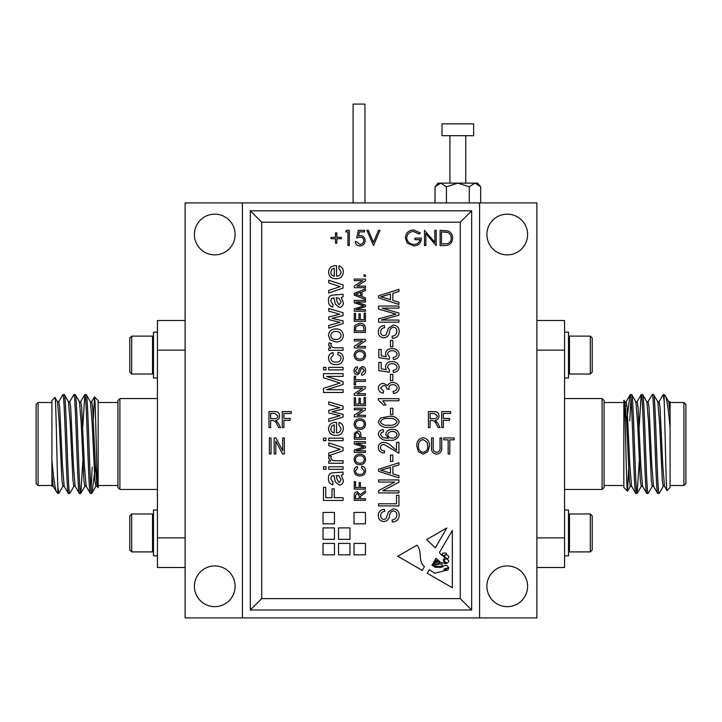 <?xml version="1.0" encoding="UTF-8"?>
<svg xmlns="http://www.w3.org/2000/svg" width="722" height="722" viewBox="0 0 722 722"><rect width="100%" height="100%" fill="white"/><g stroke="black" fill="none" stroke-linecap="round" stroke-linejoin="round"><path stroke-width="1.08" d="M457.838 135.7L473.65 135.7L473.65 123.85L442.026 123.85L442.026 135.7L457.838 135.7M353.094 202.9L353.094 104.085L364.953 104.085L364.953 202.9M194.398 234.515A20.351 20.351 0 0 0 214.759 254.875A20.351 20.351 0 0 0 235.11 234.515A20.351 20.351 0 0 0 214.759 214.163A20.351 20.351 0 0 0 194.398 234.515M486.89 234.515A20.351 20.351 0 0 0 507.241 254.875A20.351 20.351 0 0 0 527.601 234.515A20.351 20.351 0 0 0 507.241 214.163A20.351 20.351 0 0 0 486.89 234.515M486.89 586.3A20.351 20.351 0 0 0 507.241 606.651A20.351 20.351 0 0 0 527.601 586.3A20.351 20.351 0 0 0 507.241 565.94A20.351 20.351 0 0 0 486.89 586.3M194.398 586.3A20.351 20.351 0 0 0 214.759 606.651A20.351 20.351 0 0 0 235.11 586.3A20.351 20.351 0 0 0 214.759 565.94A20.351 20.351 0 0 0 194.398 586.3M242.421 202.9L479.579 202.9L479.579 617.915L242.421 617.915L242.421 202.9L185.112 202.9L185.112 617.915L242.421 617.915M479.579 617.915L536.888 617.915L536.888 202.9L479.579 202.9M471.674 610.009L471.674 210.806L250.326 210.806L250.326 610.009L471.674 610.009L460.266 598.601L460.266 222.214L471.674 210.806M460.266 222.214L261.734 222.214L250.326 210.806M261.734 222.214L261.734 598.601L250.326 610.009M437.703 184.209L440.727 183.135L438.073 183.135L435.014 186.781L440.727 183.135L446.431 186.781L457.838 183.135L469.246 186.781L474.95 183.135L480.653 186.781L480.653 202.9M469.246 186.781L469.246 202.9M435.014 186.781L435.014 202.9M446.431 186.781L446.431 202.9M440.727 183.135L477.603 183.135L480.653 186.781M157.441 332.147L153.488 332.147L153.488 377.994L157.441 377.994M153.488 337.048L152.541 336.1L152.541 374.041L153.488 373.093M131.675 374.041L129.78 372.146L129.78 337.995L131.675 336.1L131.675 374.041L152.541 374.041M157.441 555.859L153.488 555.859L153.488 510.012L157.441 510.012M152.541 551.906L152.541 513.965L131.675 513.965L131.675 551.906L152.541 551.906L153.488 550.958M131.675 551.906L129.78 550.011L129.78 515.86L131.675 513.965M119.897 489.462L117.921 487.485L117.921 400.529L119.897 398.553L119.897 489.462L157.441 489.462M119.897 398.553L157.441 398.553M36.1 483.532L36.1 404.482L38.076 402.506L38.076 485.509L36.1 483.532M97.993 487.648C96.784 491.086 95.62 394.618 94.51 396.883L98.156 400.529L98.156 487.485L97.091 486.186L95.367 465.139L92.624 407.388L91.712 401.73L90.34 401.73M98.156 485.509L117.921 485.509M98.156 402.506L117.921 402.506M64.258 486.276L62.886 486.276L61.975 480.617L59.231 422.866L57.507 401.82L54.953 397.488L51.912 400.529L51.912 460.122C53.599 479.146 55.224 489.895 56.803 492.368L53.175 486.186L51.912 474.164L51.912 486.321M56.803 492.368L57.841 493.415L58.861 493.334L62.994 486.186M54.953 397.488C55.946 393.995 56.903 464.463 57.841 486.538L57.841 493.415M51.912 402.506L38.076 402.506M51.912 485.509L38.076 485.509M82.732 426.919L84.844 394.6C86.676 391.577 88.508 496.438 90.34 493.415L91.802 493.334L95.936 486.186M79.357 401.73L80.729 401.73L81.649 407.388L84.393 465.139L86.117 486.186L90.34 493.415M84.844 394.6L86.315 394.681L90.449 401.82L92.163 422.866L94.916 480.617L95.827 486.276L97.199 486.276M86.225 394.6C88.048 391.577 89.88 496.438 91.712 493.415M57.841 486.538L58.771 493.415M58.663 401.82L62.886 394.6C64.718 391.577 66.55 496.438 68.382 493.415L69.844 493.334L73.978 486.186M57.399 401.73L58.771 401.73L59.691 407.388L62.435 465.139L64.15 486.186L68.382 493.415M62.886 394.6L64.357 394.681L68.491 401.82L70.205 422.866L72.958 480.617L73.87 486.276L75.241 486.276M64.258 394.6C66.09 391.577 67.922 496.438 69.754 493.415M69.646 401.82L73.87 394.6C75.693 391.577 77.534 496.438 79.357 493.415L80.819 493.334L82.84 461.087M68.382 401.73L69.754 401.73L70.666 407.388L73.409 465.139L75.133 486.186L79.357 493.415M73.87 394.6L75.332 394.681L79.465 401.82L81.189 422.866L83.932 480.617L84.844 486.276L86.225 486.276M75.241 394.6C77.064 391.577 78.906 496.438 80.729 493.415M91.026 489.543L92.226 467.125M51.912 460.122L51.912 474.164M92.226 491.15L95.421 466.268M94.51 396.883L93.364 419.112M96.513 482.973L97.109 475.581M185.112 567.519L157.441 567.519L157.441 537.881L185.112 537.881M185.112 350.134L157.441 350.134L157.441 320.487L185.112 320.487M157.441 537.881L157.441 350.134M602.103 398.553L604.079 400.529L604.079 487.485L602.103 489.462L602.103 398.553L564.559 398.553M602.103 489.462L564.559 489.462M685.9 404.482L685.9 483.532L683.924 485.509L683.924 402.506L685.9 404.482M624.007 400.358C625.216 396.919 626.38 493.388 627.49 491.131L623.844 487.485L623.844 400.529L624.909 401.82L626.633 422.866L629.376 480.617L630.288 486.276L631.66 486.276M623.844 402.506L604.079 402.506M623.844 485.509L604.079 485.509M657.742 401.73L659.114 401.73L660.025 407.388L662.769 465.139L664.493 486.186L667.047 490.518L670.088 487.485L670.088 427.893C668.401 408.869 666.776 398.111 665.197 395.638L668.825 401.82L670.088 413.841L670.088 401.685M665.197 395.638L664.159 394.6L663.139 394.681L659.005 401.82M667.047 490.518C666.054 494.01 665.097 423.543 664.159 401.468L664.159 394.6M670.088 485.509L683.924 485.509M670.088 402.506L683.924 402.506M639.268 461.087L637.156 493.415C635.324 496.438 633.492 391.577 631.66 394.6L630.198 394.681L626.064 401.82M642.643 486.276L641.271 486.276L640.351 480.617L637.607 422.866L635.883 401.82L631.66 394.6M637.156 493.415L635.685 493.334L631.551 486.186L629.837 465.139L627.084 407.388L626.173 401.73L624.801 401.73M635.775 493.415C633.952 496.438 632.12 391.577 630.288 394.6M664.159 401.468L663.229 394.6M663.337 486.186L659.114 493.415C657.282 496.438 655.45 391.577 653.618 394.6L652.156 394.681L648.022 401.82M664.601 486.276L663.229 486.276L662.309 480.617L659.565 422.866L657.85 401.82L653.618 394.6M659.114 493.415L657.643 493.334L653.509 486.186L651.795 465.139L649.042 407.388L648.13 401.73L646.759 401.73M657.742 493.415C655.91 496.438 654.078 391.577 652.246 394.6M652.354 486.186L648.13 493.415C646.307 496.438 644.466 391.577 642.643 394.6L641.181 394.681L639.16 426.919M653.618 486.276L652.246 486.276L651.334 480.617L648.591 422.866L646.867 401.82L642.643 394.6M648.13 493.415L646.668 493.334L642.535 486.186L640.811 465.139L638.067 407.388L637.156 401.73L635.775 401.73M646.759 493.415C644.936 496.438 643.094 391.577 641.271 394.6M630.974 398.463L629.774 420.881M670.088 427.893L670.088 413.841M629.774 396.856L626.579 421.738M627.49 491.131L628.636 468.894M625.487 405.033L624.891 412.424M536.888 320.487L564.559 320.487L564.559 350.134L536.888 350.134M536.888 537.881L564.559 537.881L564.559 567.519L536.888 567.519M564.559 350.134L564.559 537.881M564.559 555.859L568.512 555.859L568.512 510.012L564.559 510.012M568.512 550.958L569.459 551.906L569.459 513.965L568.512 514.912M590.325 513.965L592.221 515.86L592.221 550.011L590.325 551.906L590.325 513.965L569.459 513.965M564.559 332.147L568.512 332.147L568.512 377.994L564.559 377.994M569.459 336.1L569.459 374.041L590.325 374.041L590.325 336.1L569.459 336.1L568.512 337.048M590.325 336.1L592.221 337.995L592.221 372.146L590.325 374.041M445.961 554.55A0.83 0.83 0 0 0 445.736 552.998L442.739 553.187L441.837 554.55L443.642 555.741L445.961 554.55M271.048 437.956L271.048 453.948L269.387 453.948L269.387 437.956L271.048 437.956M443.371 420.312L443.371 427.577L441.711 427.577L441.711 411.594L450.636 411.594L450.636 413.462L443.371 413.462L443.371 418.444L449.598 418.444L449.598 420.312L443.371 420.312M430.086 420.52L430.086 427.577L428.426 427.577L428.426 411.594L434.292 411.594C437.297 411.522 438.868 412.993 439.012 415.998C438.949 418.471 437.703 419.942 435.276 420.412L437.712 423.209L440.05 427.577L438.164 427.577L436.314 424.157C435.619 422.009 434.247 420.8 432.207 420.52L430.086 420.52M436.521 452.288C439.256 451.891 440.438 450.185 440.05 447.171L440.05 437.956L441.711 437.956L441.711 447.162C442.108 451.241 440.42 453.569 436.648 454.156C432.83 453.624 431.124 451.295 431.539 447.162L431.539 437.956L433.2 437.956L433.2 447.171C432.803 450.068 433.904 451.773 436.521 452.288M449.806 439.824L449.806 453.948L448.145 453.948L448.145 439.824L443.786 439.824L443.786 437.956L454.165 437.956L454.165 439.824L449.806 439.824M270.633 420.52L270.633 427.577L268.972 427.577L268.972 411.594L274.847 411.594C277.844 411.522 279.414 412.993 279.558 415.998C279.495 418.471 278.25 419.942 275.822 420.412L278.259 423.209L280.596 427.577L278.71 427.577L276.869 424.157C276.165 422.009 274.793 420.8 272.754 420.52L270.633 420.52M334.277 497.675L343.067 497.675L343.067 500.436L323.483 500.436L323.483 487.377L325.748 487.377L325.748 497.675L332.021 497.675L332.021 488.884L334.277 488.884L334.277 497.675M343.067 472.062L343.067 474.571L341.307 475.329L343.32 480.437C343.329 483.244 341.984 484.805 339.277 485.121L335.216 481.791L334.033 475.59L331.524 476.222L330.766 478.83L333.022 482.359L332.77 484.868C329.719 483.902 328.293 481.745 328.51 478.379C328.248 475.681 329.295 473.867 331.642 472.937L343.067 472.062M332.057 411.684L343.067 414.32L343.067 417.009L328.754 421.477L328.754 418.859L340.089 415.746L328.754 412.966L328.754 410.367L339.791 407.668L328.754 404.51L328.754 401.892L343.067 406.134L343.067 409.049L332.057 411.684M326.497 389.709L343.067 389.709L343.067 392.47L323.483 392.47L323.483 388.319L340.098 383.057L323.483 377.759L323.483 373.644L343.067 373.644L343.067 376.406L326.497 376.406L343.067 381.631L343.067 384.519L326.497 389.709M323.483 367.372L325.992 367.372L325.992 369.881L323.483 369.881L323.483 367.372M328.754 367.372L343.067 367.372L343.067 369.881L328.754 369.881L328.754 367.372M335.901 362.092C338.871 362.3 340.585 361.018 341.064 358.265C340.919 356.244 339.836 355.098 337.797 354.818L338.049 352.3C341.353 352.905 343.103 354.863 343.32 358.184C342.869 362.489 340.414 364.628 335.965 364.61C331.47 364.664 328.988 362.525 328.51 358.184C328.555 355.125 330.062 353.248 333.022 352.553L333.275 355.062L330.766 358.166C331.208 360.964 332.923 362.273 335.901 362.092M335.468 347.787L343.067 347.787L343.067 350.296L328.754 350.296L328.754 348.031L330.757 348.031L328.51 345.116L329.178 342.76L331.353 343.546L330.766 345.206L332.598 347.399L335.468 347.787M381.144 320.045L398.932 320.045L398.932 322.165L378.554 322.165L378.554 318.853L395.999 314.088L378.554 309.016L378.554 306.02L398.932 306.02L398.932 308.132L382.109 308.132L398.932 313.032L398.932 315.198L381.144 320.045M393.264 325.08C397.109 325.46 399.085 327.598 399.203 331.497C398.932 335.784 396.64 338.058 392.317 338.311L392.055 336.199C395.042 335.929 396.631 334.295 396.82 331.317C396.838 328.871 395.674 327.49 393.328 327.192C390.954 327.833 389.672 329.53 389.474 332.291C388.932 335.604 387.064 337.436 383.869 337.788C380.277 337.481 378.418 335.504 378.283 331.867C378.472 327.996 380.503 325.902 384.375 325.604L384.636 327.725C382.091 327.914 380.765 329.277 380.665 331.804C380.629 334.106 381.712 335.396 383.914 335.667L385.99 334.999L388.391 328.221L393.264 325.08M390.467 340.432L392.849 340.432L392.849 346.786L390.467 346.786L390.467 340.432M391.992 348.645C396.071 348.591 398.472 350.459 399.203 354.24C398.752 357.534 396.811 359.285 393.373 359.493L393.111 357.381C395.295 357.282 396.613 356.244 397.082 354.258C396.459 351.804 394.808 350.639 392.109 350.757C389.528 350.657 388.012 351.813 387.552 354.204L389.564 357.11L389.257 359.231L378.815 357.643L378.815 349.439L381.198 349.439L381.198 355.865L386.234 356.632L385.431 353.609C386.162 350.224 388.346 348.564 391.992 348.645M391.992 361.614C396.071 361.569 398.472 363.437 399.203 367.209C398.752 370.503 396.811 372.254 393.373 372.471L393.111 370.35C395.295 370.26 396.613 369.213 397.082 367.227C396.459 364.781 394.808 363.608 392.109 363.735C389.528 363.635 388.012 364.781 387.552 367.173L389.564 370.088L389.257 372.2L378.815 370.612L378.815 362.408L381.198 362.408L381.198 368.843L386.234 369.601L385.431 366.586C386.162 363.193 388.346 361.541 391.992 361.614M390.467 374.321L392.849 374.321L392.849 380.675L390.467 380.675L390.467 374.321M392.795 382.525C396.531 382.633 398.661 384.492 399.203 388.102C398.734 391.378 396.793 393.138 393.373 393.382L393.111 391.261C395.322 391.134 396.649 390.07 397.082 388.066C396.649 385.792 395.223 384.655 392.813 384.645C390.53 384.664 389.212 385.765 388.878 387.949L389.158 389.411L386.784 388.824C386.676 386.721 385.566 385.584 383.472 385.44L380.404 388.075L383.581 390.999L383.319 393.12C380.286 392.732 378.608 391.071 378.283 388.129C378.68 385.061 380.449 383.463 383.59 383.319L387.75 385.62C388.671 383.472 390.349 382.443 392.795 382.525M378.283 400.051L378.283 398.679L398.932 398.679L398.932 400.791L382.786 400.791L385.963 405.033L383.581 405.033L378.283 400.051M390.467 408.21L392.849 408.21L392.849 414.563L390.467 414.563L390.467 408.21M388.752 416.413C394.022 415.728 397.497 417.542 399.203 421.856C397.488 426.197 394.004 428.002 388.752 427.271C383.472 427.965 379.989 426.151 378.283 421.828L380.44 418.074L388.752 416.413M392.597 447.153L396.549 450.302L396.549 442.36L398.932 442.36L398.932 453.217L383.96 444.481C381.857 444.535 380.675 445.573 380.404 447.604C380.81 449.851 382.218 450.934 384.636 450.835L384.375 452.947C380.72 452.82 378.689 451.015 378.283 447.523C378.635 444.192 380.539 442.469 383.996 442.36C387.398 442.848 390.268 444.445 392.597 447.153M390.467 455.068L392.849 455.068L392.849 461.421L390.467 461.421L390.467 455.068M392.849 473.849L398.932 475.627L398.932 477.838L378.554 471.322L378.554 469.264L398.932 462.748L398.932 464.941L392.849 466.728L392.849 473.849M357.101 346.389L365.449 346.389L365.449 347.959L354.258 347.959L354.258 346.298L362.615 340.937L354.258 340.937L354.258 339.358L365.449 339.358L365.449 341.019L357.101 346.389M359.8 323.285C363.374 323.275 365.26 324.999 365.449 328.465L365.449 332.472L354.258 332.472L354.421 326.669L355.224 325.035L359.8 323.285M357.101 286.129L365.449 286.129L365.449 287.708L354.258 287.708L354.258 286.038L362.615 280.678L354.258 280.678L354.258 279.098L365.449 279.098L365.449 280.768L357.101 286.129M364.014 274.938L365.449 274.938L365.449 276.373L364.014 276.373L364.014 274.938M336.542 276.228C339.286 276.057 340.793 274.631 341.064 271.95L338.798 268.223L339.051 265.759C341.939 266.797 343.356 268.882 343.32 271.995C342.977 276.418 340.549 278.665 336.037 278.737C331.497 278.728 328.988 276.526 328.51 272.122C328.997 267.835 331.461 265.687 335.892 265.687L336.542 265.696L336.542 276.228M360.431 487.558L365.449 487.558L365.449 489.137L354.258 489.137L354.258 481.673L355.558 481.673L355.558 487.558L359.141 487.558L359.141 482.54L360.431 482.54L360.431 487.558M359.764 474.363C362.39 474.498 363.897 473.343 364.303 470.897L361.505 467.757L361.866 466.177C364.24 466.8 365.485 468.325 365.594 470.753C365.296 474.183 363.356 475.915 359.773 475.933C356.334 475.861 354.448 474.146 354.123 470.78C354.177 468.569 355.26 467.134 357.372 466.466L357.706 468.046L355.414 470.861C355.738 473.28 357.191 474.444 359.764 474.363M328.754 280.244L343.067 284.892L343.067 288.078L328.754 293.051L328.754 290.397L340.215 286.652L328.754 282.898L328.754 280.244M343.067 294.305L343.067 296.814L341.307 297.572L343.32 302.68C343.329 305.478 341.984 307.04 339.277 307.364L335.216 304.034L334.033 297.834L331.524 298.466L330.766 301.074L333.022 304.603L332.77 307.112C329.719 306.146 328.293 303.98 328.51 300.623C328.248 297.924 329.295 296.11 331.642 295.181L343.067 294.305M359.872 454.129C363.356 454.255 365.26 456.024 365.594 459.436C365.269 462.784 363.41 464.553 360.007 464.742C356.433 464.688 354.466 462.919 354.123 459.436C354.466 456.015 356.379 454.246 359.872 454.129M359.872 418.841C363.356 418.959 365.26 420.727 365.594 424.148C365.269 427.487 363.41 429.265 360.007 429.455C356.433 429.4 354.466 427.623 354.123 424.139C354.466 420.718 356.379 418.95 359.872 418.841M261.734 598.601L460.266 598.601M452.586 238.134C452.306 243.034 449.707 245.507 444.815 245.552L440.095 245.552L440.095 230.327L448.001 230.878C451.088 232.267 452.622 234.686 452.586 238.134M425.845 233.603L425.845 245.552L424.482 245.552L424.482 230.327L434.825 242.312L434.825 230.327L436.196 230.327L436.196 245.552L425.845 233.603M405.349 237.935C405.827 232.971 408.553 230.309 413.544 229.939L420.385 232.926L419.211 234.036L413.498 231.5C409.473 231.798 407.208 233.919 406.721 237.872C407.298 241.996 409.699 244.162 413.932 244.388C417.172 244.334 419.193 242.772 419.996 239.695L414.915 239.695L414.915 238.134L421.359 238.134C421.152 243.007 418.634 245.606 413.814 245.949L407.217 243.07L405.349 237.935M373.536 245.552L366.902 230.327L368.364 230.327L373.436 242.33L378.518 230.327L379.98 230.327L373.536 245.552M356.749 237.944L358.311 230.327L364.556 230.327L364.556 231.888L359.375 231.888L358.554 235.895L360.35 235.598C363.374 235.868 364.971 237.529 365.142 240.579C364.908 243.91 363.13 245.697 359.836 245.949C357.182 245.733 355.63 244.307 355.188 241.653L356.551 241.653L359.908 244.388C362.282 244.171 363.572 242.881 363.78 240.525C363.563 238.341 362.336 237.222 360.107 237.159L356.749 237.944M347.968 231.888L345.621 231.888L346.515 230.327L349.331 230.327L349.331 245.552L347.968 245.552L347.968 231.888M330.983 238.72L330.983 237.357L335.468 237.357L335.468 232.863L336.84 232.863L336.84 237.357L341.325 237.357L341.325 238.72L336.84 238.72L336.84 243.215L335.468 243.215L335.468 238.72L330.983 238.72M393.264 508.811C397.109 509.191 399.085 511.329 399.203 515.228C398.932 519.515 396.64 521.789 392.317 522.051L392.055 519.93C395.042 519.659 396.631 518.026 396.82 515.048C396.838 512.602 395.674 511.23 393.328 510.932C390.954 511.564 389.672 513.261 389.474 516.022C388.932 519.335 387.064 521.167 383.869 521.519C380.277 521.212 378.418 519.235 378.283 515.598C378.472 511.727 380.503 509.642 384.375 509.335L384.636 511.456C382.091 511.645 380.765 513.008 380.665 515.535C380.629 517.836 381.712 519.127 383.914 519.398L385.99 518.73L388.391 511.952L393.264 508.811M355.558 379.817L365.449 379.817L365.449 381.387L355.558 381.387L355.558 384.979L354.258 384.979L354.258 376.225L355.558 376.225L355.558 379.817M357.101 393.734L365.449 393.734L365.449 395.304L354.258 395.304L354.258 393.643L362.615 388.274L354.258 388.274L354.258 386.703L365.449 386.703L365.449 388.364L357.101 393.734M364.159 397.461L365.449 397.461L365.449 405.638L354.258 405.638L354.258 397.75L355.558 397.75L355.558 404.058L358.996 404.058L358.996 398.174L360.287 398.174L360.287 404.058L364.159 404.058L364.159 397.461M357.101 415.249L365.449 415.249L365.449 416.829L354.258 416.829L354.258 415.159L362.615 409.798L354.258 409.798L354.258 408.219L365.449 408.219L365.449 409.888L357.101 415.249M360.865 437.631L365.449 437.631L365.449 439.211L354.258 439.211L354.367 433.444L357.48 430.89C359.836 431.115 360.964 432.451 360.865 434.888L360.865 437.631M355.982 450.826L365.449 450.826L365.449 452.405L354.258 452.405L354.258 450.032L363.762 447.026L354.258 444.003L354.258 441.647L365.449 441.647L365.449 443.227L355.982 443.227L365.449 446.214L365.449 447.866L355.982 450.826M335.712 328.952C340.288 328.853 342.824 331.028 343.32 335.477C342.878 339.836 340.405 342.011 335.91 342.011L330.08 339.854L328.51 335.477C328.934 331.199 331.335 329.033 335.712 328.952M332.057 318.285L343.067 320.92L343.067 323.609L328.754 328.077L328.754 325.46L340.089 322.346L328.754 319.566L328.754 316.967L339.791 314.269L328.754 311.11L328.754 308.493L343.067 312.734L343.067 315.649L332.057 318.285M360.431 498.749L365.449 498.749L365.449 500.328L354.258 500.328L354.258 495.472C354.105 493.216 355.107 491.962 357.282 491.718L360.287 494.687L365.449 490.798L365.449 492.612L360.486 496.357L360.431 498.749M323.032 523.829L334.466 523.829L334.466 512.421L323.032 512.421L323.032 523.829M323.032 539.325L334.466 539.325L334.466 527.908L323.032 527.908L323.032 539.325M323.032 554.821L334.466 554.821L334.466 543.404L323.032 543.404L323.032 554.821M338.528 539.325L349.962 539.325L349.962 527.908L338.528 527.908L338.528 539.325M354.024 523.829L365.449 523.829L365.449 512.421L354.024 512.421L354.024 523.829M338.528 554.821L349.962 554.821L349.962 543.404L338.528 543.404L338.528 554.821M354.024 554.821L365.449 554.821L365.449 543.404L354.024 543.404L354.024 554.821M362.011 296.616L365.449 297.897L365.449 299.567L354.258 295.127L354.258 293.349L365.449 288.899L365.449 290.578L362.011 291.85L362.011 296.616M355.982 309.657L365.449 309.657L365.449 311.236L354.258 311.236L354.258 308.863L363.762 305.857L354.258 302.825L354.258 300.478L365.449 300.478L365.449 302.058L355.982 302.058L365.449 305.036L365.449 306.688L355.982 309.657M364.159 313.104L365.449 313.104L365.449 321.281L354.258 321.281L354.258 313.384L355.558 313.384L355.558 319.702L358.996 319.702L358.996 313.817L360.287 313.817L360.287 319.702L364.159 319.702L364.159 313.104M359.872 349.971C363.356 350.098 365.26 351.867 365.594 355.278C365.269 358.626 363.41 360.395 360.007 360.585C356.433 360.531 354.466 358.762 354.123 355.269C354.466 351.849 356.379 350.089 359.872 349.971M362.273 366.469C364.484 366.848 365.594 368.202 365.594 370.539C365.621 373.319 364.285 374.88 361.578 375.223L361.578 373.644L364.303 370.603L362.354 368.049L360.838 369.24L359.601 373.139L357.182 374.79C355.098 374.429 354.078 373.13 354.123 370.909C354.069 368.527 355.17 367.146 357.417 366.758L357.417 368.337L355.414 370.846L357.083 373.211L358.067 372.814L359.574 368.41L362.273 366.469M396.549 495.31L398.932 495.31L398.932 505.896L378.554 505.896L378.554 503.776L396.549 503.776L396.549 495.31M382.705 490.807L398.932 490.807L398.932 492.927L378.554 492.927L378.554 490.671L394.799 482.07L378.554 482.07L378.554 479.949L398.932 479.949L398.932 482.224L382.705 490.807M389.266 440.24C383.689 440.971 380.025 439.003 378.283 434.337C378.644 431.458 380.323 429.897 383.319 429.653L383.581 431.774L381.369 432.631L380.404 434.599L382.633 437.469L388.319 438.407L385.701 434.355C386.441 430.971 388.635 429.31 392.281 429.391C396.116 429.301 398.427 431.016 399.203 434.527C397.741 438.958 394.438 440.862 389.266 440.24M336.542 432.893C339.286 432.731 340.793 431.305 341.064 428.624L338.798 424.888L339.051 422.433C341.939 423.471 343.356 425.547 343.32 428.66C342.977 433.092 340.549 435.339 336.037 435.411C331.497 435.393 328.988 433.191 328.51 428.796C328.997 424.5 331.461 422.361 335.892 422.352L336.542 422.361L336.542 432.893M328.754 438.173L343.067 438.173L343.067 440.682L328.754 440.682L328.754 438.173M323.483 466.791L325.992 466.791L325.992 469.3L323.483 469.3L323.483 466.791M392.849 300.442L398.932 302.22L398.932 304.431L378.554 297.915L378.554 295.858L398.932 289.341L398.932 291.535L392.849 293.322L392.849 300.442M323.483 438.173L325.992 438.173L325.992 440.682L323.483 440.682L323.483 438.173M328.754 442.938L343.067 447.586L343.067 450.772L328.754 455.744L328.754 453.091L340.215 449.346L328.754 445.591L328.754 442.938M335.468 460.762L343.067 460.762L343.067 463.28L328.754 463.28L328.754 461.015L330.757 461.015L328.51 458.091L329.178 455.744L331.353 456.53L330.766 458.19L332.598 460.374L335.468 460.762M328.754 466.791L343.067 466.791L343.067 469.3L328.754 469.3L328.754 466.791M423.128 454.156L418.417 451.647L416.793 446.16C416.603 441.404 418.715 438.606 423.137 437.749C427.469 438.579 429.581 441.322 429.464 445.97L427.83 451.71L423.128 454.156M275.822 441.214L275.822 453.948L274.161 453.948L274.161 437.956L275.93 437.956L282.681 450.699L282.681 437.956L284.342 437.956L284.342 453.948L282.564 453.948L275.822 441.214M283.927 420.312L283.927 427.577L282.257 427.577L282.257 411.594L291.192 411.594L291.192 413.462L283.927 413.462L283.927 418.444L290.154 418.444L290.154 420.312L283.927 420.312M446.81 527.953L426.585 539.623L435.375 547.781L446.81 527.953M436.007 558.277L440.871 562.609L446.53 563.711C444.472 562.799 443.425 561.355 443.398 559.369C447.243 556.626 439.906 555.353 439.536 552.285L452.342 530.471L452.342 587.744L427.216 573.25L429.31 569.694L434.834 573.25L444.066 570.858L444.129 568.972L448.696 567.663C446.99 564.839 444.707 564.712 441.837 567.293L435.294 567.293L431.973 565.155L432.731 563.864L435.601 566.436L441.575 566.219C444.445 562.989 437.731 563.918 436.097 564.992L433.191 563.088L433.624 562.348L435.601 563.972L438.137 563.711C439.815 562.853 439.878 562.285 438.326 562.014L435.131 562.483L434.093 561.536L437.722 561.202C437.189 560.525 436.196 560.254 434.77 560.398L436.007 558.277M416.892 545.218L397.759 556.256L422.334 570.434L424.428 566.544C417.623 561.292 422.713 551.346 416.892 545.218M441.467 231.888L441.467 243.991L447.568 243.603C450.005 242.628 451.232 240.805 451.223 238.134C451.205 235.255 449.869 233.314 447.216 232.322L441.467 231.888M355.414 424.13C355.756 426.738 357.3 427.984 360.025 427.875C362.57 427.848 363.996 426.612 364.303 424.148C363.969 421.63 362.489 420.385 359.863 420.412C357.246 420.394 355.765 421.63 355.414 424.13M355.558 437.631L359.574 437.631L359.574 434.933L357.525 432.469L355.648 433.669L355.558 437.631M355.414 459.427C355.756 462.026 357.3 463.28 360.025 463.172C362.57 463.145 363.996 461.899 364.303 459.445C363.969 456.927 362.489 455.681 359.863 455.708C357.246 455.681 355.765 456.927 355.414 459.427M330.766 335.477C331.217 338.275 332.932 339.62 335.901 339.502C338.889 339.62 340.603 338.275 341.064 335.477C340.576 332.661 338.835 331.326 335.829 331.461C332.905 331.371 331.208 332.707 330.766 335.477M337.021 297.834L336.29 297.825L337.066 301.597L339.132 304.855L341.064 302.103L339.006 298.204L337.021 297.834M355.558 498.749L359.141 498.749L359.141 495.752L357.318 493.297L355.558 495.409L355.558 498.749M330.766 272.14C330.838 274.477 332.012 275.84 334.277 276.228L334.277 268.196L331.967 269.116L330.766 272.14M357.625 295L360.72 296.146L360.72 292.329L355.558 294.233L357.625 295M355.558 330.893L364.159 330.893L363.374 325.938L359.773 324.864L355.784 326.768L355.558 330.893M355.414 355.26C355.756 357.868 357.3 359.123 360.025 359.014C362.57 358.987 363.996 357.742 364.303 355.287C363.969 352.769 362.489 351.524 359.863 351.551C357.246 351.524 355.765 352.76 355.414 355.26M384.528 471.24L390.467 473.154L390.467 467.423L380.675 470.293L384.528 471.24M387.813 434.779C388.301 437.054 389.763 438.173 392.208 438.128C394.844 438.209 396.468 437.045 397.082 434.644C396.414 432.424 394.844 431.377 392.353 431.503C389.853 431.386 388.337 432.478 387.813 434.779M380.404 421.919C382.155 424.698 384.934 425.772 388.743 425.15C392.615 425.8 395.394 424.68 397.082 421.792C395.331 418.995 392.551 417.903 388.743 418.534C384.853 417.876 382.073 419.004 380.404 421.919M330.766 428.805C330.838 431.151 332.012 432.514 334.277 432.893L334.277 424.861L331.967 425.781L330.766 428.805M337.021 475.59L336.29 475.581L337.066 479.354L339.132 482.612L341.064 479.859L339.006 475.96L337.021 475.59M384.528 297.834L390.467 299.747L390.467 294.016L380.675 296.886L384.528 297.834M270.633 413.462L270.633 418.652L274.531 418.652C276.526 418.787 277.654 417.903 277.898 416.007L274.965 413.462L270.633 413.462M423.155 439.617C419.771 440.312 418.2 442.496 418.462 446.187C418.354 449.625 419.906 451.656 423.119 452.288C426.422 451.611 427.984 449.49 427.803 445.916L427.108 442.306L423.155 439.617M430.086 413.462L430.086 418.652L433.976 418.652C435.98 418.787 437.099 417.903 437.351 416.007L434.409 413.462L430.086 413.462M444.129 560.344C445.907 563.449 447.496 563.738 448.876 561.202C447.279 558.467 445.7 558.178 444.129 560.344M447.55 568.079L444.743 570.434C447.324 570.705 448.57 569.92 448.461 568.079L447.55 568.079M446.891 558.503C451.701 558.223 445.916 551.861 444.247 556.481L446.891 558.503M465.744 135.7L465.744 183.135M449.932 135.7L449.932 183.135M131.675 336.1L152.541 336.1M153.488 514.912L152.541 513.965M53.284 486.276L51.912 486.276M84.754 394.681L80.62 401.82M94.447 396.901L91.604 401.82M84.952 486.186L80.819 493.334M668.716 401.73L670.088 401.73M637.246 493.334L641.38 486.186M627.553 491.104L630.396 486.186M637.048 401.82L641.181 394.681M590.325 551.906L569.459 551.906M568.512 373.093L569.459 374.041"/></g></svg>

